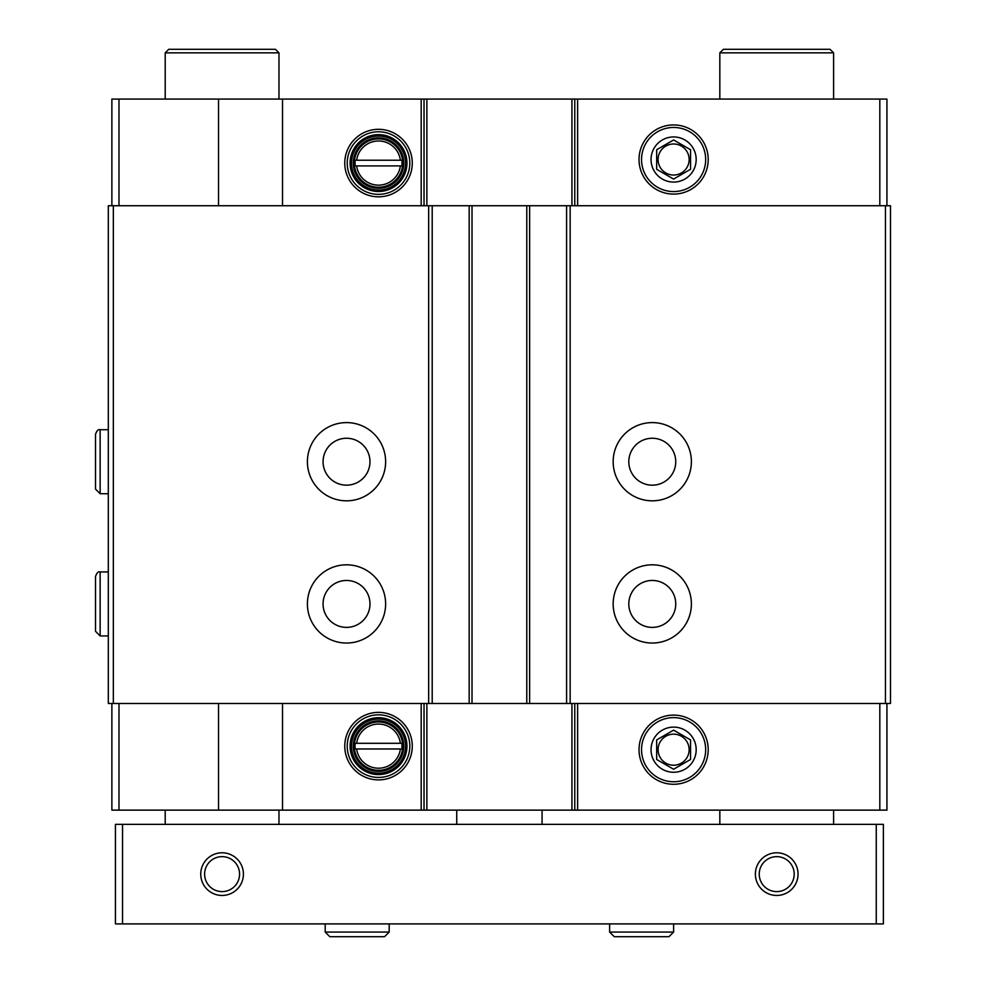 <?xml version="1.0" encoding="UTF-8"?>
<svg xmlns="http://www.w3.org/2000/svg" width="986" height="986" viewBox="0 0 986 986"><rect width="100%" height="100%" fill="white"/><g stroke="black" fill="none" stroke-linecap="round" stroke-linejoin="round"><path stroke-width="1.48" d="M400.378 160.225L355.059 160.225L355.059 165.919L356.661 165.919A22.037 22.037 0 0 0 400.378 165.919L401.98 165.919L401.98 160.225L400.378 160.225A22.037 22.037 0 0 0 356.661 160.225L355.059 160.225L355.059 165.919L401.98 165.919L401.98 160.225L400.378 160.225M400.378 743.296L355.059 743.296L355.059 748.978L356.661 748.978A22.037 22.037 0 0 0 400.378 748.978L401.98 748.978L401.98 743.296L400.378 743.296A22.037 22.037 0 0 0 356.661 743.296L355.059 743.296L355.059 748.978L401.98 748.978L401.98 743.296L400.378 743.296M118.986 205.729L118.986 99.068L218.535 99.068L218.535 205.729M378.525 196.818A33.746 33.746 0 0 0 407.748 146.199A33.746 33.746 0 0 0 349.29 146.199A33.746 33.746 0 0 0 378.525 196.818M282.526 205.729L282.526 99.068L886.932 99.068L886.932 205.729M218.535 99.068L282.526 99.068M118.986 99.068L111.874 99.068L111.874 205.729M218.535 703.474L218.535 810.135L111.874 810.135L111.874 703.474M118.986 703.474L118.986 810.135M113.341 205.729L108.312 205.729L108.312 703.474L890.481 703.474L890.481 205.729L113.341 205.729L113.341 703.474M885.453 205.729L885.453 703.474M652.276 422.6A39.107 39.107 0 0 1 686.145 481.267A39.107 39.107 0 0 1 618.407 481.267A39.107 39.107 0 0 1 652.276 422.6M652.276 564.818A39.107 39.107 0 0 1 686.145 623.485A39.107 39.107 0 0 1 618.407 623.485A39.107 39.107 0 0 1 652.276 564.818M566.593 205.729L566.593 703.474M529.618 205.729L529.618 703.474M469.176 205.729L469.176 703.474M432.201 205.729L432.201 703.474M346.517 422.6A39.107 39.107 0 0 1 380.386 481.267A39.107 39.107 0 0 1 312.648 481.267A39.107 39.107 0 0 1 346.517 422.6M346.517 564.818A39.107 39.107 0 0 1 380.386 623.485A39.107 39.107 0 0 1 312.648 623.485A39.107 39.107 0 0 1 346.517 564.818M879.82 205.729L879.82 99.068M673.611 194.094A34.584 34.584 0 0 0 703.56 142.218A34.584 34.584 0 0 0 643.661 142.218A34.584 34.584 0 0 0 673.611 194.094M574.776 205.729L574.776 99.068M424.029 205.729L424.029 99.068M886.932 703.474L886.932 810.135L574.776 810.135L574.776 703.474M879.82 703.474L879.82 810.135M673.611 784.277A34.584 34.584 0 0 0 703.56 732.401A34.584 34.584 0 0 0 643.661 732.401A34.584 34.584 0 0 0 673.611 784.277M571.929 703.474L571.929 810.135L574.776 810.135M571.929 810.135L282.526 810.135L282.526 703.474M424.029 703.474L424.029 810.135M378.525 779.889A33.746 33.746 0 0 0 407.748 729.258A33.746 33.746 0 0 0 349.29 729.258A33.746 33.746 0 0 0 378.525 779.889M218.535 810.135L282.526 810.135M652.276 580.458A23.467 23.467 0 0 1 672.6 615.658A23.467 23.467 0 0 1 631.952 615.658A23.467 23.467 0 0 1 652.276 580.458M346.517 580.458A23.467 23.467 0 0 1 366.841 615.658A23.467 23.467 0 0 1 326.206 615.658A23.467 23.467 0 0 1 346.517 580.458M652.276 438.252A23.467 23.467 0 0 1 672.6 473.44A23.467 23.467 0 0 1 631.952 473.44A23.467 23.467 0 0 1 652.276 438.252M346.517 438.252A23.467 23.467 0 0 1 366.841 473.44A23.467 23.467 0 0 1 326.206 473.44A23.467 23.467 0 0 1 346.517 438.252M378.525 770.312A24.182 24.182 0 0 0 399.453 734.052A24.182 24.182 0 0 0 357.585 734.052A24.182 24.182 0 0 0 378.525 770.312M378.525 771.385A25.242 25.242 0 0 0 400.378 733.51A25.242 25.242 0 0 0 356.661 733.51A25.242 25.242 0 0 0 378.525 771.385M378.525 773.16A27.016 27.016 0 0 0 401.918 732.623A27.016 27.016 0 0 0 355.12 732.623A27.016 27.016 0 0 0 378.525 773.16M378.525 774.577A28.446 28.446 0 0 0 403.151 731.92A28.446 28.446 0 0 0 353.888 731.92A28.446 28.446 0 0 0 378.525 774.577M378.525 777.424A31.281 31.281 0 0 0 405.616 730.49A31.281 31.281 0 0 0 351.423 730.49A31.281 31.281 0 0 0 378.525 777.424M378.525 187.241A24.182 24.182 0 0 0 399.453 150.981A24.182 24.182 0 0 0 357.585 150.981A24.182 24.182 0 0 0 378.525 187.241M378.525 188.314A25.242 25.242 0 0 0 400.378 150.451A25.242 25.242 0 0 0 356.661 150.451A25.242 25.242 0 0 0 378.525 188.314M378.525 190.088A27.016 27.016 0 0 0 401.918 149.564A27.016 27.016 0 0 0 355.12 149.564A27.016 27.016 0 0 0 378.525 190.088M378.525 191.506A28.446 28.446 0 0 0 403.151 148.849A28.446 28.446 0 0 0 353.888 148.849A28.446 28.446 0 0 0 378.525 191.506M378.525 194.353A31.281 31.281 0 0 0 405.616 147.432A31.281 31.281 0 0 0 351.423 147.432A31.281 31.281 0 0 0 378.525 194.353M876.258 824.358L115.424 824.358L115.424 923.907L883.37 923.907L883.37 824.358L876.258 824.358L876.258 923.907M798.044 874.126A21.335 21.335 0 0 1 766.048 892.601A21.335 21.335 0 0 1 766.048 855.651A21.335 21.335 0 0 1 798.044 874.126M243.419 874.126A21.335 21.335 0 0 1 211.423 892.601A21.335 21.335 0 0 1 211.423 855.651A21.335 21.335 0 0 1 243.419 874.126M122.535 824.358L122.535 923.907M165.204 99.068L165.204 52.85L278.976 52.85L278.976 99.068M165.204 824.358L165.204 810.135M165.204 52.85L168.754 49.3L275.414 49.3L278.976 52.85M719.829 99.068L719.829 52.85L833.601 52.85L833.601 99.068M719.829 824.358L719.829 810.135M719.829 52.85L723.379 49.3L830.039 49.3L833.601 52.85M542.066 810.135L542.066 824.358M239.573 874.126A17.477 17.477 0 0 1 213.346 889.261A17.477 17.477 0 0 1 213.346 858.991A17.477 17.477 0 0 1 239.573 874.126M794.198 874.126A17.477 17.477 0 0 1 767.971 889.261A17.477 17.477 0 0 1 767.971 858.991A17.477 17.477 0 0 1 794.198 874.126M325.195 923.907L325.195 932.078L329.817 936.7L384.565 936.7L389.187 932.078L325.195 932.078L325.195 923.907M609.619 923.907L609.619 932.078L614.241 936.7L668.989 936.7L673.611 932.078L609.619 932.078L609.619 923.907M100.141 635.921L108.312 635.921L100.141 635.921L95.519 631.299L100.141 635.921L100.141 571.929C98.304 571.288 96.764 572.829 95.519 576.551L95.519 631.299M100.141 493.703L108.312 493.703L100.141 493.703L95.519 489.093L100.141 493.703L100.141 429.711C98.304 429.083 96.764 430.623 95.519 434.333L95.519 489.093M673.611 730.133L690.545 739.919L690.545 759.466L673.611 769.24L656.676 759.466L656.676 739.919L673.611 730.133L656.676 739.919L656.676 759.466L673.611 769.24L690.545 759.466L690.545 739.919L673.611 730.133M673.611 727.113A22.579 22.579 0 0 1 693.158 760.982A22.579 22.579 0 0 1 654.063 760.982A22.579 22.579 0 0 1 673.611 727.113M705.668 749.693A32.057 32.057 0 0 1 657.576 777.449A32.057 32.057 0 0 1 657.576 721.925A32.057 32.057 0 0 1 705.668 749.693M673.611 765.21A15.517 15.517 0 0 0 687.057 741.928A15.517 15.517 0 0 0 660.164 741.928A15.517 15.517 0 0 0 673.611 765.21M673.611 139.963L690.545 149.736L690.545 169.296L673.611 179.07L656.676 169.296L656.676 149.736L673.611 139.963L656.676 149.736L656.676 169.296L673.611 179.07L690.545 169.296L690.545 149.736L673.611 139.963M673.611 136.943A22.579 22.579 0 0 1 693.158 170.8A22.579 22.579 0 0 1 654.063 170.8A22.579 22.579 0 0 1 673.611 136.943M705.668 159.51A32.057 32.057 0 0 1 657.576 187.278A32.057 32.057 0 0 1 657.576 131.754A32.057 32.057 0 0 1 705.668 159.51M673.611 175.04A15.517 15.517 0 0 0 687.057 151.758A15.517 15.517 0 0 0 660.164 151.758A15.517 15.517 0 0 0 673.611 175.04M421.182 205.729L421.182 99.068M570.154 205.729L570.154 703.474M526.77 205.729L526.77 703.474M472.023 205.729L472.023 703.474M428.651 205.729L428.651 703.474M577.611 205.729L577.611 99.068M571.929 205.729L571.929 99.068M426.876 205.729L426.876 99.068M577.611 703.474L577.611 810.135M426.876 703.474L426.876 810.135M421.182 703.474L421.182 810.135M278.976 824.358L278.976 810.135M833.601 824.358L833.601 810.135M456.74 810.135L456.74 824.358M389.187 923.907L389.187 932.078M673.611 923.907L673.611 932.078M108.312 571.929L100.141 571.929M108.312 429.711L100.141 429.711"/></g></svg>
